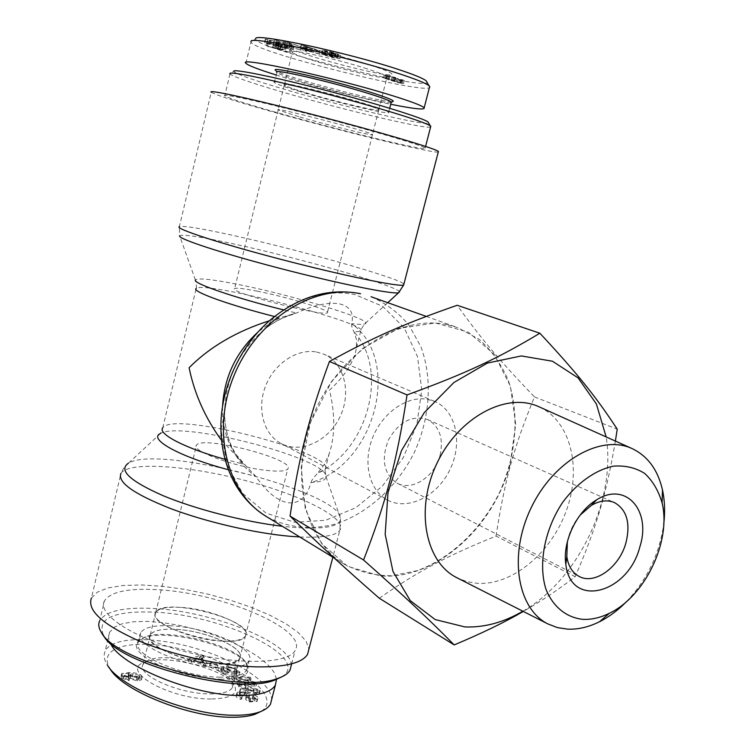 <?xml version="1.0" encoding="UTF-8"?>
<svg xmlns="http://www.w3.org/2000/svg" width="755" height="755" viewBox="0 0 755 755"><rect width="100%" height="100%" fill="white"/><g stroke="black" fill="none" stroke-linecap="round" stroke-linejoin="round"><path stroke-width="0.57" stroke-dasharray="3.77 2.83" d="M269.582 320.696L296.517 313.023C314.052 304.982 328.387 301.934 339.523 303.887C350.037 306.36 354.114 312.966 351.726 323.687C351.169 324.914 351.924 327.651 354.01 331.917L356.417 339.373L356.473 347.668C354.274 361.503 345.28 375.65 329.482 390.118C335.305 414.514 335.182 435.833 329.105 454.066L324.263 464.504L317.817 473.007C368.157 449.631 389.335 369.733 354.01 331.917L360.692 331.266C373.678 324.546 204.086 280.369 196.206 288.419C196.81 288.627 196.545 285.815 195.413 279.982C197.668 277.774 211.806 279.246 237.825 284.409C294.639 295.545 377.632 321.12 364.505 324.027C362.56 324.565 358.304 324.452 351.726 323.687C402.623 360.409 374.801 464.891 311.06 482.492C311.249 480.775 313.504 477.613 317.817 473.007L324.99 470.082L329.105 454.066M221.564 440.401L255.662 476.188C266.826 492.449 277.916 501.329 288.91 502.83C299.669 503.491 307.058 496.715 311.06 482.492C321.064 481.983 326.037 480.029 325.99 476.641C328.01 458.521 181.436 420.346 160.456 433.521L162.75 427.821C172.829 410.229 340.297 453.849 324.99 470.082L325.99 476.641L340.524 518.449C340.411 526.82 323.886 529.736 290.939 527.188L282.313 526.282M446.884 324.631C399.706 314.41 339.571 352.727 314.269 412.947C288.57 473.017 303.736 540.174 344.601 564.391C359.276 571.96 375.056 575.744 391.911 575.744L417.27 570.638C450.99 558.285 481.152 529.368 499.348 492.93C516.269 455.897 519.817 414.259 508.247 380.256C501.245 364.042 491.552 350.414 479.189 339.382L457.747 327.642L446.884 324.631M438.259 152.085C431.652 153.416 332.389 128.992 266.024 109.975C233.531 100.689 215.26 94.781 211.221 92.252L179.397 226.613C184.211 225.613 202.897 228.727 235.475 235.956C302.038 250.651 399.291 278.17 403.916 284.04M299.792 536.975C322.376 537.919 335.72 535.729 339.816 530.387C348.159 518.402 301.462 495.044 244.639 480.359C187.938 465.476 128.595 461.211 120.951 473.376L91.412 598.111L97.386 592.128L108.229 587.881L123.225 585.474L141.534 584.955L162.268 586.276L184.494 589.344L207.295 593.987L229.728 600.017L250.896 607.19L269.922 615.221L285.966 623.8L298.253 632.567L306.086 641.137L308.918 649.102M266.241 470.374C278.529 471.724 285.701 471.252 287.759 468.968C296.734 459.653 201.849 434.937 196.479 445.195C190.307 450.669 235.352 467.137 266.241 470.374M223.329 641.127C235.654 641.439 243.034 639.712 245.45 635.927C255.907 620.393 162.523 596.072 155.69 612.541C148.688 621.809 192.317 640.561 223.329 641.127M316.477 351.981L323.744 354.133C344.393 362.796 351.755 392.638 340.005 416.788C328.595 441.099 300.754 454.104 281.039 443.487C263.816 434.521 256.587 409.087 265.439 386.381C274.112 363.608 297.083 348.385 316.477 351.981M427.075 399.235L434.654 401.424C456.105 410.427 463.013 442.789 450.084 469.393C437.504 496.167 407.983 511.116 387.504 500.084C369.591 490.778 362.57 463.164 372.47 438.089C382.19 412.947 406.785 395.743 427.075 399.235M257.068 291.137C287.447 297.055 332.219 310.72 327.349 312.749C324.329 317.166 226.311 291.638 234.645 288.599C236.57 287.721 244.044 288.57 257.068 291.137M299.895 117.025C330.124 125.745 376.33 136.929 372.508 134.541C371.224 132.002 271.413 106.011 278.18 109.975L299.895 117.025M299.905 117.025C330.124 125.745 376.311 136.929 372.498 134.541C371.215 132.002 271.432 106.011 278.199 109.975L299.905 117.025M305.869 92.752C336.069 101.868 382.464 112.703 378.793 109.683C377.755 106.153 277.727 80.096 284.267 85.06C285.711 86.296 292.912 88.863 305.869 92.752M430.595 127.057C424.782 129.369 336.334 108.135 277.689 90.666C249.263 82.229 233.352 76.661 229.982 73.952L233.672 71.31C235.305 73.707 250.736 79.266 279.954 87.986C338.08 105.417 426.122 126.349 428.68 123.037M272.659 111.353C336.305 129.643 432.587 152.991 425.159 148.055C422.29 145.432 373.348 130.898 318.299 116.563C263.212 102.208 220.8 92.95 224.763 95.857C228.246 98.056 244.214 103.218 272.659 111.353M300.622 91.789C284.833 87.051 276.056 83.937 274.282 82.418C269.035 78.633 327.576 92.242 364.552 103.539C379.152 107.984 387.202 110.872 388.683 112.221C393.053 115.855 337.107 102.784 300.622 91.789M305.935 92.761C336.05 101.85 382.332 112.665 378.68 109.654C377.434 108.531 370.752 106.134 358.625 102.454C328.17 93.158 280.114 81.984 284.38 85.098C285.824 86.325 293.006 88.882 305.935 92.761M387.239 75.519L395.724 77.982L386.541 75.528L387.239 75.519L386.466 78.577L394.95 81.04L386.466 78.577M402.292 79.7L399.423 79.577L391.883 77.435L398.225 78.605L395.205 77.416L384.248 74.962L398.027 79.417L404.284 80.53L402.292 79.7L401.518 82.757L399.857 82.465L400.452 82.984L391.109 80.474L397.451 81.663L394.431 80.483L383.474 78.02L397.262 82.446L402.245 83.541L403.51 83.579L401.518 82.757M391.883 77.435L391.109 80.474M399.423 79.577L398.649 82.616M401.849 79.898L401.075 82.946M400.631 79.417L399.857 82.465M269.799 43.507L278.538 45.338L280.766 46.47L269.799 43.507L269.044 46.612L277.783 48.452L280.02 49.575L269.044 46.612M280.766 46.47L280.02 49.575M273.31 44.262L272.555 47.376M278.538 45.338L277.783 48.452M285.003 46.395L267.213 42.752L291.052 49.509L280.473 45.734L285.918 46.867L285.003 46.395L284.239 49.528L267.421 46.348L290.298 52.605L279.718 48.858L284.239 49.528M285.918 46.867L285.163 50M280.473 45.734L279.718 48.858M283.21 47.14L282.464 50.245M290.09 49.009L289.335 52.114M291.052 49.509L290.298 52.605M268.176 43.243L267.421 46.348M267.213 42.752L266.458 45.866M278.888 42.922L274.084 42.299L281.86 44.545L287.882 45.215L279.454 42.176L265.637 39.09L269.733 41.015L271.064 41.185L268.044 39.788L274.037 40.93L285.267 44.536L277.274 42.988L278.888 42.922L278.114 46.112L273.319 45.47L286.673 48.594L278.68 45.385L264.486 42.459L268.969 44.186L270.299 44.366L267.27 42.988L273.263 44.139L284.493 47.725L280.398 47.282L276.509 46.159L278.114 46.112M277.274 42.988L276.509 46.159M281.171 44.111L280.398 47.282M274.037 40.93L273.263 44.139M271.064 41.185L270.299 44.366M269.733 41.015L268.969 44.186M281.86 44.545L281.096 47.707M274.084 42.299L273.319 45.47M276.387 42.204L275.613 45.394M340.647 55.54L326.009 51.925L338.542 54.256L329.718 51.453L322.291 50.104L335.626 53.463L323.093 51.113L332.304 54.049L340.684 55.587L339.835 58.814L325.197 55.19L337.721 57.55L328.906 54.756L321.526 53.435L334.238 56.767L322.347 54.445L331.492 57.304L339.835 58.814M335.05 53.482L334.238 56.767M325.178 50.887L324.367 54.181M322.338 50.151L321.526 53.435M336.032 53.992L335.22 57.267M328.132 52.199L327.321 55.474M337.844 54.813L337.032 58.078M303.821 45.536L312.428 48.462L305.841 47.008L303.821 45.536L303.019 48.82L311.626 51.727L305.048 50.274L303.019 48.82M305.841 47.008L305.048 50.274M307.021 46.64L306.219 49.924M312.428 48.462L311.626 51.727M322.527 51.538L301.179 44.724L304.463 47.565L307.361 48.207L306.247 47.329L322.527 51.538L321.724 54.794L303.17 48.631L300.377 48.018L303.67 50.802L306.568 51.444L305.445 50.585L313.551 52.369L321.724 54.794M319.809 50.944L319.006 54.2M314.354 49.113L313.551 52.369M306.247 47.329L305.445 50.585M307.361 48.207L306.568 51.444M304.463 47.565L303.67 50.802M301.179 44.724L300.377 48.018M303.972 45.338L303.17 48.631M302.868 47.282L285.39 41.478L283.531 41.176L290.09 44.564L274.65 39.732L292.091 45.508L293.931 45.81L287.438 42.45L302.868 47.282L302.075 50.519L284.597 44.743L282.738 44.441L289.307 47.782L273.867 42.978L291.317 48.716L293.157 49.028L286.645 45.706L302.075 50.519M301.122 46.999L300.339 50.226M287.438 42.45L286.645 45.706M293.931 45.81L293.157 49.028M292.091 45.508L291.317 48.716M274.65 39.732L273.867 42.978M276.368 40.015L275.575 43.262M290.09 44.564L289.307 47.782M283.531 41.176L282.738 44.441M285.39 41.478L284.597 44.743M278.85 44.045L276.179 43.337L276.547 44.083L279.208 44.781L278.85 44.045L278.085 47.197L275.415 46.499L275.792 47.216L278.444 47.924L278.085 47.197M279.208 44.781L278.444 47.924M276.547 44.083L275.792 47.216M276.179 43.337L275.415 46.499M429.699 86.4C438.155 98.027 254.378 52.312 251.094 42.214L251 41.563L255.747 38.703C248.98 46.952 442.543 95.073 426.169 80.794M370.431 65.157C384.786 69.837 391.977 72.876 392.005 74.292C392.666 79.332 296.064 54.171 289.769 47.659C281.624 42.204 335.909 53.869 370.431 65.157M391.128 102.605C387.136 105.587 282.974 78.161 277.066 72.555L274.282 82.418M277.066 72.555L275.924 70.602C281.87 76.302 385.484 103.737 392.694 101.547M276.094 74.962C307.502 84.787 357.7 97.631 390.712 104.266M367.138 68.837C336.645 58.937 288.183 48.244 292.279 52.18L292.629 52.557C298.31 58.399 388.013 81.766 387.183 77.189L387.107 76.878C385.937 75.434 379.284 72.754 367.138 68.837M179.303 607.294C166.223 606.727 158.352 608.483 155.709 612.55C144.705 627.65 239.42 652.32 245.432 635.918C252.104 626.291 209.89 608.351 179.303 607.294M173.905 629.226C160.824 628.792 152.925 630.727 150.236 635.002C139.052 650.904 233.55 675.517 239.76 658.322C246.555 648.186 204.511 629.953 173.905 629.226M281.53 676.971C313.514 657.954 221.243 614.032 152.406 612.078C112.769 610.937 96.508 618.77 103.605 635.597M104.445 600.886C96.867 614.211 133.475 638.239 185.711 651.754C237.853 665.429 288.183 664.041 295.092 650.546C308.908 629.576 220.696 592.401 156.332 589.636C127.68 588.145 110.39 591.901 104.445 600.886L99.745 620.629C105.775 611.229 123.122 607.152 151.774 608.388C211.051 610.578 292.251 642.703 291.251 665.372M169.554 625.753C206.53 626.697 257.247 648.658 249.065 660.974C246.111 665.759 237.221 668.052 222.395 667.873C184.824 667.684 132.068 644.525 140.713 632.756C144.007 627.537 153.624 625.206 169.554 625.753M173.961 629.264C160.919 628.84 153.057 630.755 150.358 635.012C143.205 644.742 186.551 663.758 217.515 663.975C229.831 664.155 237.221 662.258 239.656 658.275C246.385 648.158 204.473 629.991 173.961 629.264M138.826 678.301L139.184 679.141L136.296 679.83L130.247 678.141L129.832 677.207L132.389 676.537L138.826 678.301L139.515 675.461L139.883 676.301L136.995 676.98L130.936 675.291L130.521 674.357L133.088 673.696L139.515 675.461M129.124 680.633L128.142 679.613L123.527 678.132L123.159 677.301C123.291 676.631 125.113 676.31 128.633 676.329L127.85 676.924L128.454 678.32L137.372 680.897L141.421 679.859L140.723 678.358C138.826 676.546 134.701 675.536 128.359 675.319L120.951 676.593L121.697 678.169L129.124 680.633L129.822 677.773L128.841 676.754L124.216 675.281L123.858 674.423C123.98 673.781 125.802 673.46 129.322 673.479L128.539 674.083L129.143 675.47L138.071 678.037L142.11 677.018L141.411 675.517C139.515 673.715 135.39 672.705 129.048 672.488L121.649 673.734L122.395 675.31L129.822 677.773M128.633 676.329L129.322 673.479M125.698 679.189L126.396 676.329M128.142 679.613L128.841 676.754M200.99 659.039L202.331 662.607L195.8 660.804L200.99 659.039L201.651 656.388L203.001 659.927L196.46 658.124L201.651 656.388M195.8 660.804L196.46 658.124M201.311 660.389L201.972 657.718M202.331 662.607L203.001 659.927M206.36 666.448L202.689 658.822L199.962 658.067L188.269 661.456L191.185 662.258L194.592 661.182L202.661 663.409L203.642 665.702L206.36 666.448L207.03 663.758L203.359 656.17L200.622 655.415L188.939 658.766L191.855 659.568L195.262 658.502L203.331 660.729L204.322 663.013L207.03 663.758M203.642 665.702L204.322 663.013M202.661 663.409L203.331 660.729M194.592 661.182L195.262 658.502M191.185 662.258L191.855 659.568M188.269 661.456L188.939 658.766M199.962 658.067L200.622 655.415M202.689 658.822L203.359 656.17M227.415 672.648L228.991 672.412L222.895 669.213L217.94 669.93L221.81 673.385L229.124 675.97L235.22 676.376L239.08 674.913L235.72 671.431L225.915 668.921L227.189 669.883L234.22 671.648L236.617 674.187L234.21 675.215L223.527 673.205L220.705 670.78L223.178 670.421L227.415 672.648L228.095 669.959L229.671 669.732L223.565 666.533L218.61 667.241L222.489 670.685L226.491 672.375L234.994 673.734L239.76 672.233L236.4 668.76L226.585 666.25L227.859 667.203L234.89 668.968L237.296 671.497L234.89 672.516L224.207 670.506L221.385 668.09L223.857 667.731L228.095 669.959M223.178 670.421L223.857 667.731M220.705 670.78L221.385 668.09M236.324 674.517L237.004 671.827M227.189 669.883L227.859 667.203M225.915 668.921L226.585 666.25M217.94 669.93L218.61 667.241M222.895 669.213L223.565 666.533M228.991 672.412L229.671 669.732M240.751 699.47L241.723 698.837L238.712 696.091L243.808 695.449L245.856 696.988L245.809 699.772L249.225 701.952L257.077 701.291C257.587 700.045 256.266 698.866 253.095 697.752L252.161 698.384L254.473 700.97L250.16 701.301L248.65 700.508L248.527 697.309L244.79 694.827L236.73 694.949L236.221 695.572C235.683 696.922 237.193 698.215 240.751 699.47L241.468 696.667L242.43 696.044L239.42 693.307L244.516 692.665L246.564 694.204L246.526 696.969L249.943 699.149L257.795 698.498C258.304 697.261 256.974 696.082 253.803 694.968L252.868 695.6L255.19 698.177L250.877 698.498L249.358 697.714L249.235 694.524L245.498 692.052L237.447 692.165L236.928 692.788C236.39 694.119 237.91 695.412 241.468 696.667M248.65 700.508L249.358 697.714M252.161 698.384L252.868 695.6M253.095 697.752L253.803 694.968M245.809 699.772L246.526 696.969M245.856 696.988L246.564 694.204M241.723 698.837L242.43 696.044M257.21 692.93L247.687 692.193L247.253 689.74L257.21 692.93L257.917 690.183L248.386 689.438L247.951 686.993L257.917 690.183M247.253 689.74L247.951 686.993M253.444 692.562L254.152 689.806M247.687 692.193L248.386 689.438M239.75 692.656L259.418 693.845L259.21 692.807L238.665 685.908L238.835 686.984L245.045 689.022L245.564 692.042L239.59 691.637L239.75 692.656L240.458 689.881L260.126 691.089L259.918 690.061L239.363 683.171L239.533 684.238L245.743 686.267L246.272 689.287L240.288 688.862L240.458 689.881M239.59 691.637L240.288 688.862M245.564 692.042L246.272 689.287M245.045 689.022L245.743 686.267M238.835 686.984L239.533 684.238M238.665 685.908L239.363 683.171M259.21 692.807L259.918 690.061M259.418 693.845L260.126 691.089M237.9 685.059L255.983 686.144L254.831 685.059L236.296 680L250.396 680.887L249.339 679.887L231.37 678.754L232.483 679.83L251.047 684.898L236.844 684.039L237.9 685.059L238.599 682.322L256.672 683.426L255.52 682.35L236.985 677.292L251.085 678.179L250.018 677.188L232.059 676.046L233.172 677.112L251.736 682.18L237.542 681.303L238.599 682.322M236.844 684.039L237.542 681.303M251.047 684.898L251.736 682.18M232.483 679.83L233.172 677.112M231.37 678.754L232.059 676.046M249.339 679.887L250.018 677.188M250.396 680.887L251.085 678.179M236.296 680L236.985 677.292M254.831 685.059L255.52 682.35M255.983 686.144L256.672 683.426M216.147 668.184L217.213 667.684L210.56 665.174L209.484 665.665L216.147 668.184L216.827 665.495L217.884 665.004L211.23 662.494L210.154 662.984L216.827 665.495M209.484 665.665L210.154 662.984M210.56 665.174L211.23 662.494M217.213 667.684L217.884 665.004M261.324 711.295C282.596 697.403 241.289 665.07 190.298 651.452C139.788 637.135 94.885 644.846 110.164 669.015M210.994 698.998C169.299 699.441 118.157 669.912 144.941 662.154C165.354 653.528 226.5 669.458 234.446 685.465C238.448 694.062 230.634 698.573 210.994 698.998M220.054 677.188C182.465 677.169 129.803 653.868 138.505 641.854L144.96 637.012C167.336 627.443 237.995 645.855 246.272 663.409L246.753 670.053C243.78 674.923 234.88 677.301 220.054 677.188M220.432 679.217C242.506 678.981 251.472 674.243 247.319 664.995C238.788 646.941 166.374 628.075 143.356 637.918C131.644 643.279 134.579 651.244 152.142 661.814C172.829 672.205 195.592 677.999 220.432 679.217M276.557 679.094L273.867 671.959L267.459 664.277L257.738 656.425L245.224 648.734L230.52 641.524L214.26 635.078L197.14 629.661L179.832 625.461L163.042 622.667L147.442 621.393L133.71 621.724L122.47 623.687L114.269 627.235L109.607 632.275C108.078 635.436 108.352 639.089 110.438 643.232M108.928 667.288L107.408 665.146C104.048 659.785 103.322 655.085 105.238 651.065C112.155 635.842 157.937 636.182 200.887 649.961C244.337 663.541 278.567 688.834 270.46 704.075M210.06 693.911C222.414 693.911 229.85 691.788 232.361 687.541L231.804 681.548C224.528 666.807 167.714 651.999 148.905 659.955L143.101 664.296C135.796 674.696 179.001 694.156 210.06 693.911M567.364 541.731C569.355 531.822 573.583 522.979 580.038 515.203M440.061 455.369C434.899 476.584 412.164 491.562 397.064 483.153C383.795 474.036 380.916 459.635 388.438 439.929C399.036 421.705 412.06 414.891 427.49 419.497C439.542 426.264 443.732 438.221 440.061 455.369M522.856 611.22C578.396 579.5 616.354 500.065 606.161 436.928M615.391 441.071C606.454 493.713 596.252 528.198 575.15 576.707C557.851 590.033 540.561 601.612 523.309 611.446M379.246 598.215C419.931 570.138 447.253 555.85 496.054 536.05L575.15 576.707M509.993 464.816C493.43 528.207 434.55 580.529 380.18 575.867L347.696 566.401L321.583 543.44L305.275 509.049L301.236 467.015L310.39 422.479L331.738 381.2L362.494 348.508L398.555 328.416L435.305 322.961L468.374 332.153L494.214 354.227L510.408 386.211L515.731 424.395L509.993 464.816M496.054 536.05C504.623 480.614 513.476 448.243 534.465 396.932C500.291 361.315 482.077 339.995 457.171 305.275M626.518 601.612C647.243 579.585 659.672 553.585 663.796 523.611M539.438 406.973C570.789 421.422 581.878 467.855 566.448 510.38C551.31 553 512.06 585.814 476.933 583.304L466.977 581.643L457.643 578.122M534.465 396.932L617.231 429.17M228.416 469.742L255.662 476.188C236.098 462.796 225.717 442.043 224.518 413.929L220.932 429.34L226.887 464.542L242.648 493.421L266.213 513.211L294.903 522.29L325.735 520.252L355.784 507.709L382.407 486.107L403.349 457.53L416.864 424.499L421.771 389.863L417.496 356.624L404.17 327.83L382.719 306.341L354.897 294.582C327.897 289.41 301.264 296.639 274.98 316.241L265.241 328.718C275.084 321.092 285.513 315.854 296.517 313.023L283.757 309.937M371.073 296.743C385.786 303.17 398.385 312.598 408.88 325.037L420.894 346.687C432.747 378.736 430.105 417.808 414.363 452.32C397.394 486.248 368.657 512.853 336.277 523.753C311.806 530.397 287.211 528.009 266.119 516.363M247.008 467.175L236.07 454.472C228.944 443.336 225.094 429.822 224.518 413.929C225.179 379.359 238.759 350.952 265.241 328.718C274.15 321.904 283.342 317.147 292.827 314.448M399.574 291.845C397.932 286.268 301.009 258.503 234.748 244.158C201.425 236.9 183.059 234.097 179.633 235.749L179.397 226.613M274.603 316.543L280.001 317.902L268.818 323.923L258.304 331.766M222.527 406.624C222.215 430.539 229.237 449.735 243.591 464.193L225.047 459.361M160.456 433.521L128.425 463.192C158.106 444.299 341.364 492.034 340.524 518.449L339.816 530.387L332.842 557.199M393.534 77.133L392.751 80.2M394.959 77.973L394.185 81.03M388.872 76.434L388.098 79.483M403.019 80.502L402.245 83.541M398.027 79.417L397.262 82.446M389.608 76.953L388.834 79.992M385.56 74.971L384.786 78.039M395.205 77.416L394.431 80.483M397.102 78.605L396.318 81.653M401.235 79.945L400.452 82.984M274.461 44.762L273.706 47.867M284.965 44.687L284.191 47.867M278.529 42.157L277.746 45.366M268.044 39.788L267.27 42.988M265.637 39.09L264.863 42.289M279.454 42.176L278.68 45.385M287.438 45.413L286.673 48.594M332.304 54.049L331.492 57.304M323.159 51.18L322.347 54.445M326.094 51.463L325.292 54.747M335.626 53.463L334.814 56.748M329.992 51.746L329.171 55.039M329.718 51.453L328.906 54.756M338.495 54.2L337.674 57.493M326.009 51.925L325.197 55.19M332.049 53.775L331.247 57.031M304.784 46.187L303.982 49.462M136.296 679.83L136.995 676.98M130.247 678.141L130.936 675.291M132.389 676.537L133.088 673.696M121.697 678.169L122.395 675.31M121.47 676.093L122.159 673.243M128.359 675.319L129.048 672.488M140.723 678.358L141.411 675.517M137.372 680.897L138.071 678.037M128.454 678.32L129.143 675.47M123.527 678.132L124.216 675.281M198.867 659.823L199.537 657.152M223.527 673.205L224.207 670.506M234.21 675.215L234.89 672.516M234.22 671.648L234.89 668.968M235.72 671.431L236.4 668.76M236.079 676.272L236.768 673.573M221.81 673.385L222.489 670.685M236.73 694.949L237.447 692.165M244.79 694.827L245.498 692.052M248.527 697.309L249.235 694.524M250.16 701.301L250.877 698.498M254.473 700.97L255.19 698.177M256.728 701.744L257.446 698.951M249.225 701.952L249.943 699.149M243.808 695.449L244.516 692.665M239.005 695.733L239.713 692.948M252.953 691.599L253.661 688.853M334.267 558.068L344.601 564.391M426.264 316.411L457.747 327.642M356.473 347.668L360.692 331.266C360.116 331.162 361.381 328.755 364.505 324.027L387.759 302.689M195.413 279.982L179.633 235.749M128.425 463.192L123.924 467.694L120.951 473.376M245.45 635.927L287.759 468.968M155.69 612.541L196.479 445.195M434.654 401.424L323.744 354.133M387.504 500.084L281.039 443.487M278.18 109.975L234.645 288.599M378.793 109.683L327.349 312.749M162.75 427.821L196.206 288.419M284.267 85.06L278.199 109.975M229.982 73.952L224.763 95.857M425.584 146.423L425.159 148.055M395.724 77.982L394.95 81.04M386.541 75.528L385.758 78.586M403.51 83.579L404.284 80.53M383.474 78.02L384.248 74.962M397.451 81.663L398.225 78.605M401.132 82.993L401.905 79.954M284.493 47.725L285.267 44.536M267.025 43.101L267.789 39.911M264.486 42.459L265.26 39.279M287.108 48.395L287.882 45.215M339.873 58.852L340.684 55.587M322.281 54.379L323.093 51.113M334.843 56.776L335.654 53.492M321.479 53.388L322.291 50.104M337.721 57.55L338.542 54.256M325.169 55.153L325.971 51.887M389.693 108.267L388.683 112.221M245.904 63.25L250.943 42.167M387.183 77.189L392.005 74.292M292.629 52.557L289.769 47.659M378.68 109.654L387.107 76.878M284.38 85.098L292.279 52.18M239.76 658.322L245.432 635.918M150.236 635.002L155.709 612.55M102.774 634.408L101.34 632.379M291.656 663.824L295.092 650.546M139.184 679.141L139.883 676.301M129.832 677.207L130.521 674.357M121.649 673.734L120.951 676.593M142.11 677.018L141.421 679.859M128.539 674.083L127.85 676.924M237.296 671.497L236.617 674.187M239.76 672.233L239.08 674.913M236.928 692.788L236.221 695.572M255.454 697.837L254.746 700.631M257.795 698.498L257.077 701.291M239.42 693.307L238.712 696.091M144.96 637.012L143.356 637.918M246.272 663.409L247.319 664.995M246.753 670.053L249.065 660.974M138.505 641.854L140.713 632.756M109.607 632.275L105.105 651.037M148.905 659.955L144.941 662.154M231.804 681.548L234.446 685.465M150.358 635.012L143.101 664.296M239.656 658.275L232.361 687.541M397.064 483.153L579.142 576.424M427.49 419.497L614.438 502.575"/><path stroke-width="1.13" d="M211.221 92.252C206.728 88.967 254.605 99.396 317.27 115.732C379.888 132.031 435.21 148.48 438.428 151.434L438.259 152.085M221.564 440.401C205.285 418.119 194.46 393.912 189.099 367.76C209.843 346.885 236.674 331.19 269.582 320.696M308.918 649.102L307.54 654.415C302.057 663.069 285.145 667.222 256.823 666.873C221.441 666.014 173.178 655.397 138.42 640.655C102.614 624.517 86.948 610.333 91.412 598.111M428.68 123.037L428.047 121.942C422.781 117.978 376.443 103.539 325.112 90.185C273.754 76.793 232.908 68.516 233.672 71.31M229.822 73.631C228.897 70.819 270.979 79.435 324.065 93.28C377.123 107.078 424.942 121.885 430.284 125.849L430.595 127.057M251 41.563C248.206 35.277 344.686 55.861 398.829 73.612C415.59 79.077 425.641 83.107 428.982 85.702L426.169 80.794C422.923 78.246 413.363 74.367 397.507 69.167C346.79 52.378 253.369 32.522 255.747 38.703M276.745 72.254C271.573 68.167 330.218 81.587 367.175 93.101C381.775 97.621 389.807 100.623 391.26 102.085L391.128 102.605M392.694 101.547L393.308 101.179C392.874 99.839 384.597 96.668 368.497 91.648C329.142 79.35 267.289 65.402 275.924 70.602M390.712 104.266C413.976 108.928 425.131 110.107 424.178 107.805C422.253 105.738 411.9 101.765 393.138 95.894C336.135 77.944 236.494 56.191 245.904 63.25C247.942 65.402 258.002 69.309 276.094 74.962M428.982 85.702L429.699 86.4L424.178 107.805M102.774 634.408L103.605 635.597C117.195 663.89 238.146 695.393 274.612 680.132L281.53 676.971M291.251 665.372L290.005 670.195C288.089 673.564 284.05 676.291 277.906 678.367C240.42 694.062 115.222 661.456 101.34 632.379C98.603 627.99 98.075 624.074 99.745 620.629M108.928 667.288L110.164 669.015C122.82 691.155 190.619 717.967 232.738 717.25C241.675 717.25 249.018 716.287 254.775 714.372L261.324 711.295M110.438 643.232C119.224 665.287 193.724 695.94 240.552 695.525C259.644 695.515 271.262 692.033 275.386 685.078L276.557 679.094M275.386 685.078L270.488 704.085C268.544 707.529 264.665 710.247 258.833 712.229C252.765 714.239 245.007 715.249 235.56 715.249C190.798 715.882 120.205 687.814 107.408 665.146M580.038 515.203L591.24 505.463C599.63 500.574 607.36 499.612 614.438 502.575C626.848 509.738 630.689 523.13 625.961 542.76C619.487 567.062 594.761 585.191 579.142 576.424C572.384 572.79 568.279 566.165 566.826 556.567L567.364 541.731M639.881 546.724C651.593 510.786 625.838 480.982 596.61 499.857C576.839 511.295 562.315 541.703 565.835 564.268C570.469 609.115 628.264 593.581 639.881 546.724M582.756 619.345C566.259 617.496 552.953 606.784 545.912 589.089C538.051 564.079 544.563 529.557 562.607 502.434C576.943 483.04 595.204 470.063 613.239 466.175C624.998 465.25 635.474 467.666 644.676 473.423C652.764 480.916 658.568 490.769 662.097 502.962C671.412 541.307 645.063 596.431 609.379 613.268C600.329 617.75 591.458 619.77 582.756 619.345M523.309 611.446C504.906 622.139 481.869 633.303 454.189 644.921C427.896 618.288 406.435 598.054 363.561 560.002C386.192 501.688 396.837 461.711 407.039 394.922C466.628 373.178 498.413 358.144 539.872 333.229C578.103 374.291 596.327 397.262 617.231 429.17L615.391 441.071M606.161 436.928L596.393 403.972L578.094 377.887L552.424 361.22L521.318 355.935L487.419 363.07L453.934 382.483L424.244 412.626L401.471 450.631L388.013 492.619L385.173 534.276L392.968 571.431L410.295 600.65L435.135 619.544L464.91 626.933C484.37 627.66 503.679 622.422 522.856 611.22M539.872 333.229L457.171 305.275C404.255 323.782 374.433 336.692 329.444 361.475C308.484 418.77 299.433 454.68 290.043 516.09C320.479 545.856 341.402 565.023 379.246 598.215L454.189 644.921M290.043 516.09L363.561 560.002M329.444 361.475L407.039 394.922M663.796 523.611C665.193 511.682 664.749 500.471 662.484 489.967C657.841 469.704 647.592 455.86 631.756 448.423C600.631 434.116 553.321 460.89 531.02 508.068C508.323 555.057 517.203 608.69 547.885 623.923L557.322 627.575L567.477 629.141C577.981 629.595 588.655 627.131 599.508 621.733C609.106 616.901 618.109 610.2 626.518 601.612M457.643 578.122L456.803 577.698C425.131 561.937 414.901 508.898 437.022 463.145C458.729 417.204 506.416 391.845 538.57 406.586L539.438 406.973M274.98 316.241C241.789 341.675 219.865 387.541 220.932 429.34C221.375 450.414 226.481 469.27 236.258 485.918C244.035 498.687 253.991 508.832 266.119 516.363C226.434 492.779 210.947 429.784 234.597 374.235C257.861 318.534 314.854 283.644 360.541 293.78L359.644 293.544C330.171 288.174 301.953 295.743 274.98 316.241M179.633 235.749C176.613 238.344 221.215 253.095 279.709 268.318C338.155 283.559 391.817 294.393 398.555 292.78L399.574 291.845M403.916 284.04L403.661 285.031C399.178 287.089 343.393 275.65 281.653 259.55C219.865 243.478 173.792 228.378 179.397 226.613M283.757 309.937C235.031 297.923 192.563 283.285 195.413 279.982M196.206 288.419C190.845 291.137 227.887 304.69 274.603 316.543M258.304 331.766C236.202 351.849 224.273 376.802 222.527 406.624M160.456 433.521C147.725 439.023 179.709 456.869 228.416 469.742M225.047 459.361C184.852 448.13 157.512 433.814 162.75 427.821M282.313 526.282C244.563 521.828 195.243 509.153 162.769 495.544C129.7 480.888 118.252 470.101 128.425 463.192M120.951 473.376C117.261 482.237 133.767 493.949 170.488 508.53C206.068 521.969 254.879 533.247 290.175 536.305L299.792 536.975M266.119 516.363L334.267 558.068M371.073 296.743L426.264 316.411M387.759 302.689L398.555 292.78L403.661 285.031L438.428 151.434M332.842 557.199L307.54 654.415M428.047 121.942L430.284 125.849M430.803 126.255L425.584 146.423M391.383 102.331L393.308 101.179M391.26 102.085L389.693 108.267M274.612 680.132L277.906 678.367M290.005 670.195L291.656 663.824M258.833 712.229L254.775 714.372M566.826 556.567L565.835 564.268M591.24 505.463L596.61 499.857M662.097 502.962L662.484 489.967M609.379 613.268L599.508 621.733M631.756 448.423L538.57 406.586M547.885 623.923L456.803 577.698"/></g></svg>
